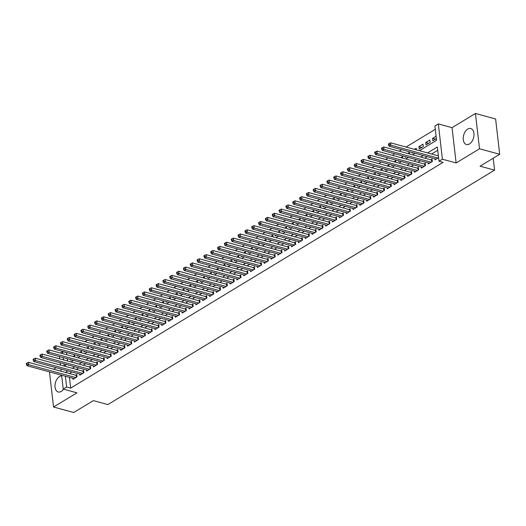 <?xml version="1.0" encoding="UTF-8"?>
<svg xmlns="http://www.w3.org/2000/svg" width="526" height="526" viewBox="0 0 526 526"><rect width="100%" height="100%" fill="white"/><g stroke="black" fill="none" stroke-linecap="round" stroke-linejoin="round"><path stroke-width="0.79" d="M467.745 129.067A8.291 5.115 -74.7 0 0 463.255 137.49A8.291 5.115 -74.7 0 0 466.424 144.505A8.291 5.115 -74.7 0 0 469.468 143.946A8.291 5.115 -74.7 0 0 473.959 135.524A8.291 5.115 -74.7 0 0 470.79 128.508A8.291 5.115 -74.7 0 0 467.745 129.067M61.7 375.873A8.291 5.115 -74.7 0 0 59.523 376.544A8.291 5.115 -74.7 0 0 55.026 384.966A8.291 5.115 -74.7 0 0 58.195 391.982A8.291 5.115 -74.7 0 0 61.246 391.423A8.291 5.115 -74.7 0 0 63.547 389.174M419.432 150.686L436.567 140.297L434.917 125.99L438.329 123.919L442.412 159.214L439 161.285L437.343 146.978L427.559 152.908M452.044 127.667L456.127 162.955L479.528 148.773L499.7 154.276L495.617 118.988L475.445 113.478L452.044 127.667L438.329 123.919M56.124 367.681L53.626 369.199M60.405 353.025L62.561 351.723L62.785 353.676M66.94 352.617L62.561 351.723M435.298 129.304L406.052 147.037M401.713 149.667L399.214 151.179M394.881 153.802L392.383 155.321M388.05 157.945L385.551 159.463M381.218 162.087L378.72 163.606M374.387 166.229L371.889 167.748M367.556 170.371L365.057 171.89M360.724 174.514L358.226 176.026M353.886 178.656L351.394 180.168M347.055 182.798L344.563 184.31M340.223 186.94L337.725 188.453M333.392 191.083L330.893 192.595M326.561 195.225L324.062 196.737M319.729 199.367L317.231 200.879M312.898 203.509L310.399 205.022M306.066 207.652L303.568 209.164M299.235 211.794L296.736 213.306M292.397 215.936L289.905 217.448M285.565 220.078L283.067 221.591M278.734 224.214L276.235 225.733M271.903 228.356L269.404 229.875M265.071 232.499L262.573 234.017M258.24 236.641L255.741 238.16M251.408 240.783L248.91 242.295M244.577 244.925L242.078 246.438M237.739 249.068L235.247 250.58M230.907 253.21L228.409 254.722M224.076 257.352L221.577 258.864M217.245 261.494L214.746 263.007M210.413 265.637L207.915 267.149M203.582 269.779L201.083 271.291M196.75 273.921L194.252 275.433M189.919 278.063L187.42 279.576M183.087 282.206L180.589 283.718M176.249 286.348L173.758 287.86M169.418 290.483L166.92 292.002M162.587 294.626L160.088 296.145M155.755 298.768L153.257 300.287M148.924 302.91L146.425 304.429M142.092 307.053L139.594 308.571M135.261 311.195L132.762 312.707M128.429 315.337L125.931 316.849M121.591 319.479L119.1 320.991M114.76 323.621L112.262 325.134M107.929 327.764L105.43 329.276M101.097 331.906L98.599 333.418M94.266 336.048L91.767 337.56M87.434 340.19L84.936 341.703M80.603 344.333L78.104 345.845M73.772 348.475L71.273 349.987M479.528 148.773L475.445 113.478M49.477 371.875L53.54 407.012L76.941 392.83L63.225 389.082L61.621 375.189M499.7 154.276L480.06 166.183L494.578 170.148L107.876 404.579L93.352 400.615L73.712 412.522L53.54 407.012M434.93 158.734L435.061 159.819L438.579 157.682M428.098 162.876L428.223 163.961L432.326 161.475L432.05 159.089L430.853 159.812M421.267 167.018L421.392 168.103L425.495 165.618L425.218 163.231L424.022 163.954M414.435 171.16L414.56 172.245L418.663 169.76L418.387 167.373L417.19 168.096M407.604 175.303L407.729 176.388L411.832 173.902L411.556 171.515L410.359 172.239M400.773 179.438L400.897 180.53L404.994 178.044L404.718 175.658L403.527 176.381M393.941 183.581L394.066 184.672L398.162 182.187L397.886 179.8L396.689 180.523M387.11 187.723L387.235 188.808L391.331 186.329L391.055 183.942L389.858 184.665M380.272 191.865L380.403 192.95L384.499 190.465L384.223 188.084L383.027 188.808M373.44 196.007L373.565 197.092L377.668 194.607L377.392 192.227L376.195 192.95M366.609 200.15L366.734 201.234L370.837 198.749L370.56 196.369L369.364 197.092M359.777 204.292L359.902 205.377L364.005 202.891L363.729 200.511L362.532 201.234M352.946 208.434L353.071 209.519L357.174 207.034L356.898 204.653L355.701 205.377M346.115 212.576L346.24 213.661L350.336 211.176L350.06 208.789L348.87 209.519M339.283 216.719L339.408 217.803L343.504 215.318L343.228 212.931L342.038 213.661M332.452 220.861L332.577 221.946L336.673 219.46L336.397 217.074L335.2 217.803M325.62 225.003L325.745 226.088L329.841 223.603L329.565 221.216L328.369 221.946M318.782 229.145L318.907 230.23L323.01 227.745L322.734 225.358L321.537 226.081M311.951 233.288L312.076 234.372L316.179 231.887L315.902 229.5L314.706 230.224M305.119 237.43L305.244 238.515L309.347 236.029L309.071 233.643L307.874 234.366M298.288 241.572L298.413 242.657L302.516 240.172L302.24 237.785L301.043 238.508M291.457 245.714L291.582 246.799L295.678 244.314L295.408 241.927L294.212 242.65M284.625 249.85L284.75 250.941L288.846 248.456L288.57 246.069L287.38 246.793M277.794 253.992L277.919 255.084L282.015 252.598L281.739 250.212L280.542 250.935M270.962 258.135L271.087 259.219L275.183 256.734L274.907 254.354L273.711 255.077M264.124 262.277L264.256 263.362L268.352 260.876L268.076 258.496L266.879 259.219M257.293 266.419L257.418 267.504L261.521 265.019L261.244 262.638L260.048 263.362M250.461 270.561L250.586 271.646L254.689 269.161L254.413 266.781L253.216 267.504M243.63 274.704L243.755 275.788L247.858 273.303L247.582 270.923L246.385 271.646M236.799 278.846L236.924 279.931L241.026 277.445L240.75 275.065L239.554 275.788M229.967 282.988L230.092 284.073L234.188 281.588L233.912 279.201L232.722 279.931M223.136 287.13L223.261 288.215L227.357 285.73L227.081 283.343L225.891 284.073M216.304 291.272L216.429 292.357L220.525 289.872L220.249 287.485L219.053 288.215M209.473 295.415L209.598 296.5L213.694 294.014L213.418 291.628L212.221 292.357M202.635 299.557L202.76 300.642L206.863 298.157L206.586 295.77L205.39 296.493M195.803 303.699L195.928 304.784L200.031 302.299L199.755 299.912L198.558 300.635M188.972 307.841L189.097 308.926L193.2 306.441L192.924 304.054L191.727 304.778M182.141 311.984L182.266 313.069L186.368 310.583L186.092 308.197L184.896 308.92M175.309 316.126L175.434 317.211L179.53 314.726L179.261 312.339L178.064 313.062M168.478 320.262L168.603 321.353L172.699 318.868L172.423 316.481L171.233 317.204M161.646 324.404L161.771 325.489L165.868 323.01L165.591 320.623L164.395 321.347M154.815 328.546L154.94 329.631L159.036 327.146L158.76 324.766L157.563 325.489M147.977 332.688L148.108 333.773L152.205 331.288L151.929 328.908L150.732 329.631M141.146 336.831L141.27 337.916L145.373 335.43L145.097 333.05L143.9 333.773M134.314 340.973L134.439 342.058L138.542 339.572L138.266 337.192L137.069 337.916M127.483 345.115L127.608 346.2L131.71 343.715L131.434 341.335L130.238 342.058M120.651 349.257L120.776 350.342L124.879 347.857L124.603 345.47L123.406 346.2M113.82 353.4L113.945 354.485L118.041 351.999L117.765 349.612L116.575 350.342M106.988 357.542L107.113 358.627L111.21 356.141L110.933 353.755L109.737 354.485M100.157 361.684L100.282 362.769L104.378 360.284L104.102 357.897L102.905 358.627M93.319 365.826L93.45 366.911L97.547 364.426L97.271 362.039L96.074 362.762M86.488 369.969L86.612 371.054L90.715 368.568L90.439 366.181L89.242 366.905M79.656 374.111L79.781 375.196L83.884 372.71L83.608 370.324L82.411 371.047M74.745 356.944L74.567 355.392L72.858 356.424M81.576 352.801L81.398 351.25L79.689 352.282M88.414 348.659L88.23 347.107L86.52 348.14M95.245 344.517L95.061 342.965L93.352 344.004M102.077 340.375L101.899 338.823L100.183 339.862M108.908 336.232L108.731 334.681L107.015 335.719M115.74 332.09L115.562 330.538L113.853 331.577M122.571 327.948L122.394 326.396L120.684 327.435M129.403 323.806L129.225 322.254L127.516 323.293M136.234 319.663L136.056 318.112L134.347 319.15M143.072 315.521L142.888 313.969L141.178 315.008M149.903 311.385L149.719 309.827L148.01 310.866M156.735 307.243L156.551 305.685L154.841 306.724M163.566 303.101L163.389 301.543L161.673 302.582M170.398 298.959L170.22 297.4L168.504 298.439M177.229 294.816L177.052 293.265L175.342 294.297M184.061 290.674L183.883 289.122L182.174 290.155M190.892 286.532L190.714 284.98L189.005 286.012M197.73 282.39L197.546 280.838L195.836 281.87M204.561 278.247L204.377 276.696L202.668 277.735M211.393 274.105L211.209 272.553L209.499 273.592M218.224 269.963L218.047 268.411L216.331 269.45M225.056 265.821L224.878 264.269L223.162 265.308M231.887 261.678L231.71 260.127L230 261.166M238.719 257.536L238.541 255.984L236.831 257.023M245.55 253.394L245.372 251.842L243.663 252.881M252.381 249.252L252.204 247.7L250.494 248.739M259.219 245.109L259.035 243.558L257.326 244.597M266.051 240.974L265.867 239.415L264.157 240.454M272.882 236.831L272.698 235.273L270.989 236.312M279.714 232.689L279.536 231.131L277.82 232.17M286.545 228.547L286.368 226.989L284.651 228.028M293.376 224.405L293.199 222.853L291.489 223.885M300.208 220.262L300.03 218.711L298.321 219.743M307.039 216.12L306.862 214.569L305.152 215.601M313.877 211.978L313.693 210.426L311.984 211.459M320.709 207.836L320.525 206.284L318.815 207.323M327.54 203.694L327.356 202.142L325.647 203.181M334.372 199.551L334.194 198L332.478 199.038M341.203 195.409L341.026 193.857L339.309 194.896M348.034 191.267L347.857 189.715L346.147 190.754M354.866 187.125L354.688 185.573L352.979 186.612M361.697 182.982L361.52 181.431L359.81 182.469M368.529 178.84L368.351 177.288L366.642 178.327M375.367 174.704L375.183 173.146L373.473 174.185M382.198 170.562L382.014 169.004L380.305 170.043M389.03 166.42L388.845 164.862L387.136 165.9M395.861 162.278L395.683 160.719L393.967 161.758M402.692 158.135L402.515 156.577L400.799 157.616M409.524 153.993L409.346 152.441L407.637 153.474M416.355 149.851L416.178 148.299L414.468 149.331M421.813 147.431L418.913 146.642L423.009 144.157L423.285 146.537L419.189 149.022L418.913 146.642M428.644 143.289L425.744 142.5L429.841 140.015L430.117 142.395L426.021 144.88L425.744 142.5M66.592 352.821L66.822 354.78M67.275 358.712L67.538 360.981M70.675 359.639L70.747 360.257L71.424 359.85M77.506 355.497L77.578 356.115L78.256 355.707M84.338 351.355L84.41 351.973L85.087 351.565M91.169 347.219L91.241 347.831L91.919 347.423M98 343.077L98.073 343.688L98.75 343.281M104.832 338.935L104.904 339.553L105.588 339.138M111.663 334.792L111.736 335.41L112.419 334.996M118.495 330.65L118.567 331.268L119.251 330.854M125.333 326.508L125.398 327.126L126.082 326.712M132.164 322.366L132.236 322.984L132.914 322.57M138.995 318.223L139.068 318.841L139.745 318.427M145.827 314.081L145.899 314.699L146.576 314.285M152.658 309.939L152.731 310.557L153.408 310.143M159.49 305.797L159.562 306.415L160.246 306M166.321 301.654L166.394 302.272L167.077 301.858M173.153 297.512L173.225 298.13L173.909 297.716M179.991 293.37L180.056 293.988L180.74 293.574M186.822 289.228L186.894 289.846L187.572 289.438M193.653 285.085L193.726 285.703L194.403 285.296M200.485 280.943L200.557 281.561L201.234 281.154M207.316 276.808L207.389 277.419L208.066 277.011M214.148 272.665L214.22 273.283L214.897 272.869M220.979 268.523L221.051 269.141L221.735 268.727M227.811 264.381L227.883 264.999L228.567 264.585M234.642 260.238L234.714 260.857L235.398 260.442M241.48 256.096L241.546 256.714L242.23 256.3M248.311 251.954L248.384 252.572L249.061 252.158M255.143 247.812L255.215 248.43L255.892 248.016M261.974 243.669L262.047 244.288L262.724 243.873M268.806 239.527L268.878 240.145L269.555 239.731M275.637 235.385L275.709 236.003L276.393 235.589M282.469 231.243L282.541 231.861L283.225 231.447M289.3 227.1L289.372 227.719L290.056 227.304M296.138 222.958L296.204 223.576L296.888 223.169M302.969 218.816L303.042 219.434L303.719 219.026M309.801 214.674L309.873 215.292L310.55 214.884M316.632 210.531L316.705 211.15L317.382 210.742M323.464 206.396L323.536 207.007L324.213 206.6M330.295 202.254L330.367 202.872L331.045 202.457M337.127 198.111L337.199 198.729L337.883 198.315M343.958 193.969L344.03 194.587L344.714 194.173M350.796 189.827L350.862 190.445L351.546 190.031M357.627 185.685L357.693 186.303L358.377 185.888M364.459 181.542L364.531 182.16L365.208 181.746M371.29 177.4L371.363 178.018L372.04 177.604M378.122 173.258L378.194 173.876L378.871 173.462M384.953 169.116L385.025 169.734L385.703 169.319M391.785 164.973L391.857 165.591L392.541 165.177M398.616 160.831L398.688 161.449L399.372 161.035M405.447 156.689L405.52 157.307L406.203 156.893M412.285 152.547L412.351 153.165L413.035 152.757M436.1 136.221L432.576 138.358L432.852 140.738L436.376 138.608M69.425 377.326L70.675 388.116L443.03 162.383L439 161.285M437.724 150.291L431.59 154.006M427.257 156.636L424.758 158.148M420.425 160.778L417.927 162.291M413.594 164.921L411.095 166.433M406.762 169.063L404.264 170.575M399.924 173.205L397.432 174.717M393.093 177.347L390.594 178.86M386.262 181.49L383.763 183.002M379.43 185.632L376.932 187.144M372.599 189.774L370.1 191.286M365.767 193.916L363.269 195.429M358.936 198.052L356.437 199.571M352.104 202.194L349.606 203.713M345.266 206.337L342.774 207.855M338.435 210.479L335.943 211.998M331.604 214.621L329.105 216.14M324.772 218.763L322.274 220.276M317.941 222.906L315.442 224.418M311.109 227.048L308.611 228.56M304.278 231.19L301.779 232.702M297.446 235.332L294.948 236.845M290.615 239.475L288.116 240.987M283.777 243.617L281.285 245.129M276.946 247.759L274.447 249.271M270.114 251.901L267.616 253.414M263.283 256.044L260.784 257.556M256.451 260.186L253.953 261.698M249.62 264.322L247.121 265.84M242.788 268.464L240.29 269.983M235.957 272.606L233.459 274.125M229.119 276.748L226.627 278.267M222.288 280.891L219.789 282.409M215.456 285.033L212.958 286.545M208.625 289.175L206.126 290.687M201.793 293.317L199.295 294.83M194.962 297.46L192.463 298.972M188.13 301.602L185.632 303.114M181.299 305.744L178.801 307.256M174.468 309.886L171.969 311.399M167.63 314.029L165.138 315.541M160.798 318.171L158.3 319.683M153.967 322.313L151.468 323.825M147.135 326.455L144.637 327.968M140.304 330.598L137.805 332.11M133.472 334.733L130.974 336.252M126.641 338.875L124.143 340.394M119.81 343.018L117.311 344.537M112.972 347.16L110.48 348.679M106.14 351.302L103.642 352.821M99.309 355.445L96.81 356.957M92.477 359.587L89.979 361.099M85.646 363.729L83.147 365.241M78.815 367.871L76.316 369.383M71.983 372.013L69.485 373.526M72.825 378.253L72.95 379.338L77.052 376.853L76.776 374.466L75.58 375.189M438.303 155.295L437.685 155.67M494.578 170.148L493.197 158.221M456.127 162.955L442.412 159.214M70.675 388.116L66.644 387.011L63.225 389.082M63.962 363.814L64.218 366.03L66.651 364.551M70.99 361.921L73.482 360.409M77.822 357.779L80.32 356.266M84.653 353.643L87.152 352.124M91.485 349.501L93.983 347.982M98.316 345.358L100.814 343.84M105.147 341.216L107.646 339.697M111.979 337.074L114.477 335.555M118.81 332.932L121.309 331.419M125.648 328.789L128.14 327.277M132.48 324.647L134.978 323.135M139.311 320.505L141.81 318.993M146.143 316.363L148.641 314.85M152.974 312.22L155.472 310.708M159.805 308.078L162.304 306.566M166.637 303.936L169.135 302.424M173.468 299.794L175.967 298.281M180.3 295.651L182.798 294.139M187.138 291.509L189.63 289.997M193.969 287.367L196.468 285.855M200.8 283.231L203.299 281.712M207.632 279.089L210.13 277.57M214.463 274.947L216.962 273.428M221.295 270.805L223.793 269.286M228.126 266.662L230.625 265.143M234.958 262.52L237.456 261.008M241.796 258.378L244.288 256.866M248.627 254.236L251.126 252.723M255.458 250.093L257.957 248.581M262.29 245.951L264.788 244.439M269.121 241.809L271.62 240.297M275.953 237.667L278.451 236.154M282.784 233.524L285.283 232.012M289.616 229.382L292.114 227.87M296.447 225.24L298.946 223.728M303.285 221.098L305.777 219.585M310.116 216.962L312.615 215.443M316.948 212.82L319.446 211.301M323.779 208.677L326.278 207.159M330.611 204.535L333.109 203.016M337.442 200.393L339.941 198.874M344.274 196.251L346.772 194.738M351.105 192.108L353.603 190.596M357.943 187.966L360.435 186.454M364.774 183.824L367.273 182.312M371.606 179.682L374.104 178.169M378.437 175.539L380.936 174.027M385.269 171.397L387.767 169.885M392.1 167.255L394.599 165.743M398.932 163.113L401.43 161.6M405.763 158.97L408.261 157.458M412.601 154.828L415.093 153.316M63.238 357.614L63.501 359.883M61.161 371.257L60.904 368.989M60.444 365.051L60.181 362.782M59.727 358.85L59.464 356.582M65.395 376.221L66.644 387.011M423.22 155.538L420.728 157.05M416.388 159.674L413.89 161.193M409.557 163.816L407.058 165.335M402.725 167.958L400.227 169.477M395.894 172.101L393.395 173.619M389.062 176.243L386.564 177.762M382.231 180.385L379.733 181.897M375.4 184.527L372.901 186.04M368.562 188.67L366.07 190.182M361.73 192.812L359.232 194.324M354.899 196.954L352.4 198.466M348.067 201.096L345.569 202.609M341.236 205.239L338.737 206.751M334.404 209.381L331.906 210.893M327.573 213.523L325.075 215.035M320.742 217.665L318.243 219.178M313.904 221.808L311.412 223.32M307.072 225.95L304.574 227.462M300.241 230.086L297.742 231.604M293.409 234.228L290.911 235.747M286.578 238.37L284.079 239.889M279.747 242.512L277.248 244.031M272.915 246.655L270.417 248.173M266.084 250.797L263.585 252.309M259.252 254.939L256.754 256.451M252.414 259.081L249.922 260.594M245.583 263.224L243.084 264.736M238.751 267.366L236.253 268.878M231.92 271.508L229.421 273.02M225.089 275.65L222.59 277.163M218.257 279.793L215.759 281.305M211.426 283.935L208.927 285.447M204.594 288.077L202.096 289.589M197.756 292.219L195.264 293.732M190.925 296.362L188.426 297.874M184.093 300.497L181.595 302.016M177.262 304.639L174.763 306.158M170.431 308.782L167.932 310.301M163.599 312.924L161.101 314.443M156.768 317.066L154.269 318.585M149.936 321.208L147.438 322.721M143.105 325.351L140.606 326.863M136.267 329.493L133.775 331.005M129.435 333.635L126.937 335.147M122.604 337.777L120.106 339.29M115.773 341.92L113.274 343.432M108.941 346.062L106.443 347.574M102.11 350.204L99.611 351.716M95.278 354.346L92.78 355.859M88.447 358.489L85.948 360.001M81.609 362.631L79.117 364.143M74.777 366.767L72.279 368.285M67.946 370.909L65.448 372.428M435.475 139.147L432.576 138.358M76.441 377.221L76.224 375.367L28.463 362.329L28.739 364.715L75.856 377.576M27.096 364.018L26.984 363.065L26.3 363.479L26.412 364.433L27.096 364.018L28.739 364.715L27.03 365.748L74.146 378.608M76.224 375.367A1.065 0.454 173.4 0 0 76.572 375.419L76.888 375.433M28.463 362.329L26.984 363.065M26.412 364.433L27.03 365.748M83.272 373.079L83.055 371.224L35.295 358.186L35.571 360.573L82.687 373.434M33.927 359.883L33.815 358.923L33.131 359.337L33.243 360.297L33.927 359.883L35.571 360.573L33.861 361.605L80.978 374.473M83.055 371.224A1.065 0.454 173.4 0 0 83.41 371.277L83.719 371.29M35.295 358.186L33.815 358.923M33.243 360.297L33.861 361.605M90.104 368.936L89.887 367.082L42.126 354.044L42.402 356.431L89.519 369.291M40.758 355.74L40.647 354.787L39.963 355.201L40.075 356.155L40.758 355.74L42.402 356.431L40.693 357.463L87.809 370.33M89.887 367.082A1.065 0.454 173.4 0 0 90.242 367.135L90.551 367.155M42.126 354.044L40.647 354.787M40.075 356.155L40.693 357.463M96.935 364.794L96.718 362.94L48.957 349.902L49.234 352.288L96.35 365.149M47.59 351.598L47.478 350.645L46.794 351.059L46.906 352.012L47.59 351.598L49.234 352.288L47.524 353.321L94.641 366.188M96.718 362.94A1.065 0.454 173.4 0 0 97.073 362.993L97.382 363.012M48.957 349.902L47.478 350.645M46.906 352.012L47.524 353.321M103.767 360.652L103.556 358.798L55.789 345.76L56.065 348.146L103.181 361.007M54.421 347.456L54.309 346.502L53.626 346.917L53.737 347.87L54.421 347.456L56.065 348.146L54.356 349.179L101.479 362.046M103.556 358.798A1.065 0.454 173.4 0 0 103.905 358.85L104.214 358.87M55.789 345.76L54.309 346.502M53.737 347.87L54.356 349.179M110.598 356.51L110.388 354.655L62.62 341.617L62.896 344.004L110.013 356.865M61.253 343.314L61.148 342.36L60.464 342.774L60.569 343.728L61.253 343.314L62.896 344.004L61.194 345.036L108.31 357.904M110.388 354.655A1.065 0.454 173.4 0 0 110.736 354.708L111.045 354.728M62.62 341.617L61.148 342.36M60.569 343.728L61.194 345.036M117.429 352.367L117.219 350.513L69.452 337.475L69.728 339.862L116.851 352.722M68.084 339.171L67.979 338.218L67.295 338.632L67.4 339.586L68.084 339.171L69.728 339.862L68.025 340.894L115.141 353.761M117.219 350.513A1.065 0.454 173.4 0 0 117.568 350.566L117.883 350.586M69.452 337.475L67.979 338.218M67.4 339.586L68.025 340.894M124.267 348.232L124.051 346.378L76.29 333.333L76.566 335.719L123.682 348.58M74.922 335.029L74.81 334.076L74.127 334.49L74.238 335.443L74.922 335.029L76.566 335.719L74.856 336.752L121.973 349.619M124.051 346.378A1.065 0.454 173.4 0 0 124.399 346.424L124.715 346.443M76.29 333.333L74.81 334.076M74.238 335.443L74.856 336.752M131.099 344.089L130.882 342.235L83.121 329.191L83.397 331.577L130.514 344.438M81.754 330.887L81.642 329.933L80.958 330.348L81.07 331.301L81.754 330.887L83.397 331.577L81.688 332.616L128.804 345.477M130.882 342.235A1.065 0.454 173.4 0 0 131.23 342.288L131.546 342.301M83.121 329.191L81.642 329.933M81.07 331.301L81.688 332.616M137.93 339.947L137.713 338.093L89.953 325.048L90.229 327.435L137.345 340.302M88.585 326.745L88.473 325.791L87.789 326.205L87.901 327.159L88.585 326.745L90.229 327.435L88.519 328.474L135.636 341.335M137.713 338.093A1.065 0.454 173.4 0 0 138.062 338.146L138.377 338.159M89.953 325.048L88.473 325.791M87.901 327.159L88.519 328.474M144.762 335.805L144.545 333.951L96.784 320.906L97.06 323.293L144.177 336.16M95.416 322.602L95.305 321.649L94.621 322.063L94.733 323.017L95.416 322.602L97.06 323.293L95.351 324.332L142.467 337.192M144.545 333.951A1.065 0.454 173.4 0 0 144.9 334.003L145.209 334.017M96.784 320.906L95.305 321.649M94.733 323.017L95.351 324.332M151.593 331.663L151.376 329.809L103.615 316.77L103.892 319.15L151.008 332.018M102.248 318.46L102.136 317.507L101.452 317.921L101.564 318.874L102.248 318.46L103.892 319.15L102.182 320.189L149.299 333.05M151.376 329.809A1.065 0.454 173.4 0 0 151.731 329.861L152.04 329.874M103.615 316.77L102.136 317.507M101.564 318.874L102.182 320.189M158.425 327.52L158.208 325.666L110.447 312.628L110.723 315.008L157.839 327.876M109.079 314.318L108.967 313.365L108.284 313.779L108.395 314.732L109.079 314.318L110.723 315.008L109.014 316.047L156.137 328.908M158.208 325.666A1.065 0.454 173.4 0 0 158.563 325.719L158.872 325.732M110.447 312.628L108.967 313.365M108.395 314.732L109.014 316.047M165.256 323.378L165.046 321.524L117.278 308.486L117.554 310.866L164.671 323.733M115.911 310.176L115.799 309.222L115.122 309.636L115.227 310.59L115.911 310.176L117.554 310.866L115.851 311.905L162.968 324.766M165.046 321.524A1.065 0.454 173.4 0 0 165.394 321.577L165.703 321.59M117.278 308.486L115.799 309.222M115.227 310.59L115.851 311.905M172.087 319.236L171.877 317.382L124.11 304.344L124.386 306.724L171.509 319.591M122.742 306.033L122.637 305.08L121.953 305.494L122.058 306.448L122.742 306.033L124.386 306.724L122.683 307.763L169.799 320.623M171.877 317.382A1.065 0.454 173.4 0 0 172.226 317.434L172.535 317.448M124.11 304.344L122.637 305.08M122.058 306.448L122.683 307.763M178.919 315.094L178.708 313.24L130.948 300.201L131.224 302.582L178.34 315.449M129.574 301.891L129.468 300.938L128.785 301.352L128.896 302.305L129.574 301.891L131.224 302.582L129.514 303.62L176.631 316.481M178.708 313.24A1.065 0.454 173.4 0 0 179.057 313.292L179.373 313.305M130.948 300.201L129.468 300.938M128.896 302.305L129.514 303.62M185.757 310.951L185.54 309.097L137.779 296.059L138.055 298.446L185.172 311.307M136.412 297.749L136.3 296.795L135.616 297.21L135.728 298.163L136.412 297.749L138.055 298.446L136.346 299.478L183.462 312.339M185.54 309.097A1.065 0.454 173.4 0 0 185.888 309.15L186.204 309.163M137.779 296.059L136.3 296.795M135.728 298.163L136.346 299.478M192.588 306.809L192.371 304.955L144.611 291.917L144.887 294.304L192.003 307.164M143.243 293.607L143.131 292.653L142.447 293.067L142.559 294.021L143.243 293.607L144.887 294.304L143.177 295.336L190.294 308.197M192.371 304.955A1.065 0.454 173.4 0 0 192.72 305.008L193.035 305.021M144.611 291.917L143.131 292.653M142.559 294.021L143.177 295.336M199.42 302.667L199.203 300.813L151.442 287.775L151.718 290.161L198.835 303.022M150.074 289.471L149.963 288.511L149.279 288.925L149.391 289.885L150.074 289.471L151.718 290.161L150.009 291.194L197.125 304.061M199.203 300.813A1.065 0.454 173.4 0 0 199.558 300.865L199.867 300.879M151.442 287.775L149.963 288.511M149.391 289.885L150.009 291.194M206.251 298.525L206.034 296.671L158.273 283.632L158.55 286.019L205.666 298.88M156.906 285.329L156.794 284.375L156.11 284.79L156.222 285.743L156.906 285.329L158.55 286.019L156.84 287.051L203.956 299.919M206.034 296.671A1.065 0.454 173.4 0 0 206.389 296.723L206.698 296.743M158.273 283.632L156.794 284.375M156.222 285.743L156.84 287.051M213.083 294.382L212.866 292.528L165.105 279.49L165.381 281.877L212.497 294.738M163.737 281.186L163.625 280.233L162.942 280.647L163.053 281.601L163.737 281.186L165.381 281.877L163.671 282.909L210.788 295.776M212.866 292.528A1.065 0.454 173.4 0 0 213.221 292.581L213.53 292.601M165.105 279.49L163.625 280.233M163.053 281.601L163.671 282.909M219.914 290.24L219.704 288.386L171.936 275.348L172.212 277.735L219.329 290.595M170.569 277.044L170.457 276.091L169.773 276.505L169.885 277.458L170.569 277.044L172.212 277.735L170.503 278.767L217.626 291.634M219.704 288.386A1.065 0.454 173.4 0 0 220.052 288.439L220.361 288.458M171.936 275.348L170.457 276.091M169.885 277.458L170.503 278.767M226.745 286.098L226.535 284.244L178.768 271.206L179.044 273.592L226.16 286.453M177.4 272.902L177.295 271.949L176.611 272.363L176.716 273.316L177.4 272.902L179.044 273.592L177.341 274.625L224.457 287.492M226.535 284.244A1.065 0.454 173.4 0 0 226.884 284.296L227.193 284.316M178.768 271.206L177.295 271.949M176.716 273.316L177.341 274.625M233.577 281.962L233.366 280.102L185.606 267.063L185.875 269.45L232.998 282.311M184.231 268.76L184.126 267.806L183.442 268.221L183.554 269.174L184.231 268.76L185.875 269.45L184.172 270.482L231.289 283.35M233.366 280.102A1.065 0.454 173.4 0 0 233.715 280.154L234.031 280.174M185.606 267.063L184.126 267.806M183.554 269.174L184.172 270.482M240.415 277.82L240.198 275.966L192.437 262.921L192.713 265.308L239.83 278.169M191.07 264.617L190.958 263.664L190.274 264.078L190.386 265.032L191.07 264.617L192.713 265.308L191.004 266.347L238.12 279.207M240.198 275.966A1.065 0.454 173.4 0 0 240.546 276.012L240.862 276.032M192.437 262.921L190.958 263.664M190.386 265.032L191.004 266.347M247.246 273.678L247.029 271.824L199.269 258.779L199.545 261.166L246.661 274.026M197.901 260.475L197.789 259.522L197.105 259.936L197.217 260.889L197.901 260.475L199.545 261.166L197.835 262.204L244.952 275.065M247.029 271.824A1.065 0.454 173.4 0 0 247.378 271.876L247.693 271.889M199.269 258.779L197.789 259.522M197.217 260.889L197.835 262.204M254.078 269.536L253.861 267.681L206.1 254.637L206.376 257.023L253.493 269.891M204.732 256.333L204.621 255.38L203.937 255.794L204.049 256.747L204.732 256.333L206.376 257.023L204.667 258.062L251.783 270.923M253.861 267.681A1.065 0.454 173.4 0 0 254.209 267.734L254.525 267.747M206.1 254.637L204.621 255.38M204.049 256.747L204.667 258.062M260.909 265.393L260.692 263.539L212.931 250.501L213.208 252.881L260.324 265.748M211.564 252.191L211.452 251.237L210.768 251.652L210.88 252.605L211.564 252.191L213.208 252.881L211.498 253.92L258.614 266.781M260.692 263.539A1.065 0.454 173.4 0 0 261.047 263.592L261.356 263.605M212.931 250.501L211.452 251.237M210.88 252.605L211.498 253.92M267.741 261.251L267.524 259.397L219.763 246.359L220.039 248.739L267.155 261.606M218.395 248.048L218.283 247.095L217.6 247.509L217.711 248.463L218.395 248.048L220.039 248.739L218.329 249.778L265.446 262.638M267.524 259.397A1.065 0.454 173.4 0 0 267.879 259.45L268.188 259.463M219.763 246.359L218.283 247.095M217.711 248.463L218.329 249.778M274.572 257.109L274.355 255.255L226.594 242.216L226.87 244.597L273.987 257.464M225.227 243.906L225.115 242.953L224.431 243.367L224.543 244.32L225.227 243.906L226.87 244.597L225.161 245.635L272.284 258.496M274.355 255.255A1.065 0.454 173.4 0 0 274.71 255.307L275.019 255.32M226.594 242.216L225.115 242.953M224.543 244.32L225.161 245.635M281.403 252.967L281.193 251.112L233.426 238.074L233.702 240.454L280.818 253.322M232.058 239.764L231.946 238.811L231.269 239.225L231.374 240.178L232.058 239.764L233.702 240.454L231.999 241.493L279.115 254.354M281.193 251.112A1.065 0.454 173.4 0 0 281.541 251.165L281.851 251.178M233.426 238.074L231.946 238.811M231.374 240.178L231.999 241.493M288.235 248.824L288.024 246.97L240.257 233.932L240.533 236.312L287.656 249.179M238.889 235.622L238.784 234.668L238.1 235.083L238.206 236.036L238.889 235.622L240.533 236.312L238.83 237.351L285.947 250.212M288.024 246.97A1.065 0.454 173.4 0 0 288.373 247.023L288.682 247.036M240.257 233.932L238.784 234.668M238.206 236.036L238.83 237.351M295.066 244.682L294.856 242.828L247.095 229.79L247.371 232.176L294.488 245.037M245.721 231.479L245.616 230.526L244.932 230.94L245.044 231.894L245.721 231.479L247.371 232.176L245.662 233.209L292.778 246.069M294.856 242.828A1.065 0.454 173.4 0 0 295.204 242.88L295.52 242.894M247.095 229.79L245.616 230.526M245.044 231.894L245.662 233.209M301.904 240.54L301.687 238.686L253.926 225.647L254.203 228.034L301.319 240.895M252.559 227.337L252.447 226.384L251.763 226.798L251.875 227.751L252.559 227.337L254.203 228.034L252.493 229.066L299.61 241.927M301.687 238.686A1.065 0.454 173.4 0 0 302.036 238.738L302.351 238.751M253.926 225.647L252.447 226.384M251.875 227.751L252.493 229.066M308.736 236.398L308.519 234.543L260.758 221.505L261.034 223.892L308.151 236.753M259.39 223.202L259.279 222.242L258.595 222.656L258.707 223.616L259.39 223.202L261.034 223.892L259.325 224.924L306.441 237.791M308.519 234.543A1.065 0.454 173.4 0 0 308.867 234.596L309.183 234.609M260.758 221.505L259.279 222.242M258.707 223.616L259.325 224.924M315.567 232.255L315.35 230.401L267.589 217.363L267.865 219.75L314.982 232.61M266.222 219.059L266.11 218.099L265.426 218.514L265.538 219.474L266.222 219.059L267.865 219.75L266.156 220.782L313.272 233.649M315.35 230.401A1.065 0.454 173.4 0 0 315.705 230.454L316.014 230.473M267.589 217.363L266.11 218.099M265.538 219.474L266.156 220.782M322.399 228.113L322.182 226.259L274.421 213.221L274.697 215.607L321.813 228.468M273.053 214.917L272.941 213.964L272.258 214.378L272.369 215.331L273.053 214.917L274.697 215.607L272.987 216.64L320.104 229.507M322.182 226.259A1.065 0.454 173.4 0 0 322.537 226.311L322.846 226.331M274.421 213.221L272.941 213.964M272.369 215.331L272.987 216.64M329.23 223.971L329.013 222.117L281.252 209.078L281.528 211.465L328.645 224.326M279.885 210.775L279.773 209.821L279.089 210.236L279.201 211.189L279.885 210.775L281.528 211.465L279.819 212.497L326.935 225.365M329.013 222.117A1.065 0.454 173.4 0 0 329.368 222.169L329.677 222.189M281.252 209.078L279.773 209.821M279.201 211.189L279.819 212.497M336.061 219.829L335.851 217.974L288.084 204.936L288.36 207.323L335.476 220.184M286.716 206.633L286.604 205.679L285.927 206.093L286.032 207.047L286.716 206.633L288.36 207.323L286.65 208.355L333.773 221.222M335.851 217.974A1.065 0.454 173.4 0 0 336.199 218.027L336.508 218.047M288.084 204.936L286.604 205.679M286.032 207.047L286.65 208.355M342.893 215.686L342.682 213.832L294.915 200.794L295.191 203.181L342.308 216.041M293.547 202.49L293.442 201.537L292.758 201.951L292.864 202.905L293.547 202.49L295.191 203.181L293.488 204.213L340.605 217.08M342.682 213.832A1.065 0.454 173.4 0 0 343.031 213.885L343.34 213.904M294.915 200.794L293.442 201.537M292.864 202.905L293.488 204.213M349.724 211.551L349.514 209.696L301.753 196.652L302.023 199.038L349.146 211.899M300.379 198.348L300.274 197.395L299.59 197.809L299.702 198.762L300.379 198.348L302.023 199.038L300.32 200.071L347.436 212.938M349.514 209.696A1.065 0.454 173.4 0 0 349.862 209.742L350.178 209.762M301.753 196.652L300.274 197.395M299.702 198.762L300.32 200.071M356.562 207.408L356.345 205.554L308.584 192.509L308.861 194.896L355.977 207.757M307.217 194.206L307.105 193.252L306.421 193.667L306.533 194.62L307.217 194.206L308.861 194.896L307.151 195.935L354.268 208.796M356.345 205.554A1.065 0.454 173.4 0 0 356.694 205.607L357.009 205.62M308.584 192.509L307.105 193.252M306.533 194.62L307.151 195.935M363.394 203.266L363.177 201.412L315.416 188.367L315.692 190.754L362.808 203.621M314.048 190.064L313.937 189.11L313.253 189.524L313.365 190.478L314.048 190.064L315.692 190.754L313.983 191.793L361.099 204.653M363.177 201.412A1.065 0.454 173.4 0 0 363.525 201.465L363.841 201.478M315.416 188.367L313.937 189.11M313.365 190.478L313.983 191.793M370.225 199.124L370.008 197.27L322.247 184.225L322.523 186.612L369.64 199.479M320.88 185.921L320.768 184.968L320.084 185.382L320.196 186.335L320.88 185.921L322.523 186.612L320.814 187.65L367.93 200.511M370.008 197.27A1.065 0.454 173.4 0 0 370.357 197.322L370.672 197.335M322.247 184.225L320.768 184.968M320.196 186.335L320.814 187.65M377.057 194.982L376.84 193.127L329.079 180.089L329.355 182.469L376.471 195.337M327.711 181.779L327.599 180.826L326.916 181.24L327.027 182.193L327.711 181.779L329.355 182.469L327.645 183.508L374.762 196.369M376.84 193.127A1.065 0.454 173.4 0 0 377.195 193.18L377.504 193.193M329.079 180.089L327.599 180.826M327.027 182.193L327.645 183.508M383.888 190.839L383.671 188.985L335.91 175.947L336.186 178.327L383.303 191.194M334.543 177.637L334.431 176.683L333.747 177.098L333.859 178.051L334.543 177.637L336.186 178.327L334.477 179.366L381.593 192.227M383.671 188.985A1.065 0.454 173.4 0 0 384.026 189.038L384.335 189.051M335.91 175.947L334.431 176.683M333.859 178.051L334.477 179.366M390.719 186.697L390.509 184.843L342.742 171.805L343.018 174.185L390.134 187.052M341.374 173.495L341.262 172.541L340.578 172.955L340.69 173.909L341.374 173.495L343.018 174.185L341.308 175.224L388.431 188.084M390.509 184.843A1.065 0.454 173.4 0 0 390.857 184.896L391.166 184.909M342.742 171.805L341.262 172.541M340.69 173.909L341.308 175.224M397.551 182.555L397.34 180.701L349.573 167.662L349.849 170.043L396.966 182.91M348.205 169.352L348.094 168.399L347.416 168.813L347.522 169.766L348.205 169.352L349.849 170.043L348.146 171.081L395.263 183.942M397.34 180.701A1.065 0.454 173.4 0 0 397.689 180.753L397.998 180.766M349.573 167.662L348.094 168.399M347.522 169.766L348.146 171.081M404.382 178.413L404.172 176.558L356.404 163.52L356.681 165.9L403.804 178.768M355.037 165.21L354.932 164.257L354.248 164.671L354.353 165.624L355.037 165.21L356.681 165.9L354.978 166.939L402.094 179.8M404.172 176.558A1.065 0.454 173.4 0 0 404.52 176.611L404.829 176.624M356.404 163.52L354.932 164.257M354.353 165.624L354.978 166.939M411.214 174.27L411.003 172.416L363.242 159.378L363.519 161.765L410.635 174.625M361.875 161.068L361.763 160.114L361.079 160.529L361.191 161.482L361.875 161.068L363.519 161.765L361.809 162.797L408.926 175.658M411.003 172.416A1.065 0.454 173.4 0 0 411.352 172.469L411.667 172.482M363.242 159.378L361.763 160.114M361.191 161.482L361.809 162.797M418.052 170.128L417.835 168.274L370.074 155.236L370.35 157.622L417.466 170.483M368.706 156.926L368.594 155.972L367.911 156.386L368.022 157.34L368.706 156.926L370.35 157.622L368.641 158.655L415.757 171.515M417.835 168.274A1.065 0.454 173.4 0 0 418.183 168.327L418.499 168.34M370.074 155.236L368.594 155.972M368.022 157.34L368.641 158.655M424.883 165.986L424.666 164.132L376.905 151.094L377.181 153.48L424.298 166.341M375.538 152.79L375.426 151.83L374.742 152.244L374.854 153.204L375.538 152.79L377.181 153.48L375.472 154.512L422.588 167.38M424.666 164.132A1.065 0.454 173.4 0 0 425.015 164.184L425.33 164.197M376.905 151.094L375.426 151.83M374.854 153.204L375.472 154.512M431.714 161.844L431.498 159.989L383.737 146.951L384.013 149.338L431.129 162.199M382.369 148.648L382.257 147.694L381.574 148.108L381.685 149.062L382.369 148.648L384.013 149.338L382.303 150.37L429.42 163.238M431.498 159.989A1.065 0.454 173.4 0 0 431.853 160.042L432.162 160.062M383.737 146.951L382.257 147.694M381.685 149.062L382.303 150.37M438.546 157.701L438.329 155.847L390.568 142.809L390.844 145.196L437.961 158.056M389.201 144.505L389.089 143.552L388.405 143.966L388.517 144.92L389.201 144.505L390.844 145.196L389.135 146.228L436.251 159.095M390.568 142.809L389.089 143.552M388.517 144.92L389.135 146.228M76.763 377.024L76.572 375.419M83.595 372.888L83.41 371.277M90.426 368.746L90.242 367.135M97.257 364.603L97.073 362.993M104.089 360.461L103.905 358.85M110.92 356.319L110.736 354.708M117.752 352.177L117.568 350.566M124.583 348.034L124.399 346.424M131.421 343.892L131.23 342.288M138.253 339.75L138.062 338.146M145.084 335.608L144.9 334.003M151.915 331.465L151.731 329.861M158.747 327.323L158.563 325.719M165.578 323.181L165.394 321.577M172.41 319.039L172.226 317.434M179.241 314.896L179.057 313.292M186.079 310.754L185.888 309.15M192.91 306.612L192.72 305.008M199.742 302.476L199.558 300.865M206.573 298.334L206.389 296.723M213.405 294.192L213.221 292.581M220.236 290.05L220.052 288.439M227.068 285.907L226.884 284.296M233.899 281.765L233.715 280.154M240.737 277.623L240.546 276.012M247.568 273.481L247.378 271.876M254.4 269.338L254.209 267.734M261.231 265.196L261.047 263.592M268.063 261.054L267.879 259.45M274.894 256.912L274.71 255.307M281.726 252.769L281.541 251.165M288.557 248.627L288.373 247.023M295.388 244.485L295.204 242.88M302.226 240.343L302.036 238.738M309.058 236.2L308.867 234.596M315.889 232.065L315.705 230.454M322.721 227.922L322.537 226.311M329.552 223.78L329.368 222.169M336.384 219.638L336.199 218.027M343.215 215.496L343.031 213.885M350.046 211.353L349.862 209.742M356.884 207.211L356.694 205.607M363.716 203.069L363.525 201.465M370.547 198.927L370.357 197.322M377.379 194.784L377.195 193.18M384.21 190.642L384.026 189.038M391.042 186.5L390.857 184.896M397.873 182.358L397.689 180.753M404.704 178.215L404.52 176.611M411.536 174.073L411.352 172.469M418.374 169.931L418.183 168.327M425.205 165.795L425.015 164.184M432.037 161.653L431.853 160.042"/></g></svg>
